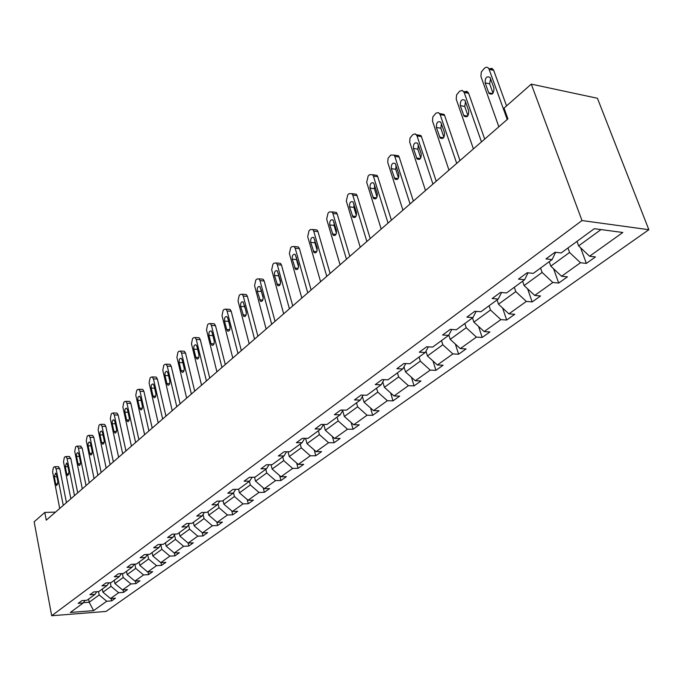 <?xml version="1.0" encoding="UTF-8"?>
<svg xmlns="http://www.w3.org/2000/svg" width="683" height="683" viewBox="0 0 683 683"><rect width="100%" height="100%" fill="white"/><g stroke="black" fill="none" stroke-linecap="round" stroke-linejoin="round"><path stroke-width="1.02" d="M582.001 220.549L531.28 84.129L597.437 98.284L648.85 229.71L106.07 611.43L51.695 615.742L582.001 220.549L648.85 229.71M576.973 241.389L578.621 245.871L600.997 229.582M578.621 245.871L589.574 256.236L595.465 256.919L586.356 263.399L580.584 247.733M88.577 599.085L89.2 602.244L99.189 594.97L106.736 601.245L93.58 610.636L70.323 612.463L83.249 602.987L78.203 603.362L81.917 600.63L86.98 600.255L94.988 594.389L89.9 594.748L93.725 591.939L98.822 591.58L107.06 585.553L101.929 585.894L105.856 583L111.005 582.667L119.482 576.461L114.3 576.785L118.347 573.805L123.538 573.489L132.254 567.095L127.038 567.402L131.204 564.337L136.429 564.038L145.411 557.465L140.152 557.746L144.437 554.596L149.714 554.314L158.968 547.535L153.658 547.8L158.08 544.547L163.399 544.291L172.936 537.308L167.583 537.547L172.133 534.2L177.495 533.961L187.33 526.764L181.934 526.977L186.63 523.528L192.034 523.315L202.177 515.887L196.738 516.075L201.587 512.515L207.034 512.327L217.501 504.66L212.02 504.831L217.023 501.143L222.521 500.989L233.321 493.075L227.798 493.211L232.963 489.404L238.504 489.284L249.671 481.105L244.096 481.208L249.432 477.28L255.024 477.186L266.558 468.734L260.94 468.803L266.464 464.739L272.099 464.679L284.026 455.937L278.365 455.971L284.077 451.762L289.754 451.745L302.108 442.704L296.396 442.695L302.304 438.341L308.033 438.358L320.814 428.992L315.059 428.95L321.189 424.433L326.952 424.502L340.202 414.794L334.405 414.701L340.757 410.031L346.563 410.133L360.3 400.076L354.46 399.939L361.042 395.09L366.899 395.244L381.148 384.811L375.266 384.614L382.096 379.586L387.995 379.791L402.782 368.957L396.857 368.718L403.96 363.484L409.894 363.749L425.261 352.496L419.294 352.189L426.67 346.759L432.646 347.084L448.629 335.387L442.618 335.012L450.293 329.368L456.312 329.761L472.935 317.586L466.89 317.143L474.881 311.26L480.934 311.721L498.24 299.052L492.161 298.531L500.485 292.409L506.573 292.947L524.612 279.731L518.499 279.142L527.174 272.748L533.295 273.371L552.112 259.591L545.973 258.908L555.023 252.24L561.178 252.949L594.304 228.694L622.819 232.485L589.574 256.236M549.226 261.709L550.805 266.131L569.579 252.462L580.465 262.742L586.356 263.399M580.465 262.742L561.571 276.248L567.445 276.846L558.703 283.052L553.58 268.743M522.606 281.2L524.117 285.562L542.131 272.449L552.837 282.489L558.703 283.052M552.837 282.489L534.712 295.44L540.56 295.961L532.168 301.92L527.609 288.815M497.053 299.922L498.496 304.217L515.793 291.624L526.328 301.425L532.168 301.92M526.328 301.425L508.92 313.864L514.743 314.308L506.684 320.037L502.611 308.024M472.499 317.902L473.891 322.137L490.505 310.031L500.87 319.618L506.684 320.037M500.87 319.618L484.145 331.571L489.933 331.947L482.181 337.453L478.544 326.423M448.825 335.012L450.217 339.366L466.199 327.729L476.401 337.103L482.181 337.453M476.401 337.103L460.316 348.595L466.071 348.911L458.617 354.212L455.356 344.07M425.97 351.207L427.447 355.954L442.823 344.753L452.872 353.914L458.617 354.212M452.872 353.914L437.385 364.978L443.105 365.234L435.925 370.34L433.005 361M403.969 366.839L405.514 371.919L420.327 361.136L430.213 370.101L435.925 370.34M430.213 370.101L415.298 380.755L420.984 380.96L414.069 385.878L411.448 377.281M382.787 381.925L384.384 387.312L398.659 376.914L408.4 385.69L414.069 385.878M408.4 385.69L394.023 395.969L399.666 396.114L392.998 400.861L390.642 392.93M362.366 396.499L364.005 402.15L377.767 392.119L387.363 400.725L392.998 400.861M387.363 400.725L373.499 410.628L379.108 410.731L372.67 415.307L370.553 407.999M342.678 410.585L344.334 416.468L357.619 406.795L367.078 415.221L372.67 415.307M367.078 415.221L353.692 424.783L359.267 424.835L353.051 429.257L351.139 422.512M323.742 424.467L325.347 430.29L338.179 420.95L347.493 429.214L353.051 429.257M347.493 429.214L334.576 438.443L340.108 438.46L334.107 442.729L332.382 436.505M305.583 438.349L307.009 443.651L319.405 434.619L328.583 442.721L334.107 442.729M328.583 442.721L316.101 451.642L321.591 451.625L315.785 455.749L314.231 450.003M288.013 451.753L289.276 456.56L301.254 447.835L310.304 455.783L315.785 455.749M310.304 455.783L298.24 464.406L303.687 464.346L298.078 468.342L296.678 463.04M270.997 464.688L272.124 469.05L283.718 460.607L292.64 468.41L298.078 468.342M292.64 468.41L280.961 476.751L286.373 476.657L280.944 480.516L279.68 475.633M254.528 477.195L255.527 481.131L266.746 472.969L275.548 480.619L280.944 480.516M275.548 480.619L264.244 488.695L269.614 488.576L264.355 492.315L263.211 487.799M238.563 489.233L239.451 492.836L250.32 484.93L258.994 492.443L264.355 492.315M258.994 492.443L248.057 500.263L253.384 500.11L248.288 503.73L247.255 499.58M223.025 500.613L223.887 504.174L234.406 496.507L242.977 503.892L248.288 503.73M242.977 503.892L232.374 511.473L237.658 511.294L232.724 514.803L231.793 510.969M207.965 511.652L208.793 515.161L218.995 507.734L227.448 514.991L232.724 514.803M227.448 514.991L217.168 522.333L222.419 522.128L217.629 525.534L216.793 522.008M193.357 522.35L194.16 525.816L204.055 518.61L212.396 525.748L217.629 525.534M212.396 525.748L202.424 532.868L207.632 532.638L202.988 535.942L202.236 532.706M179.185 532.723L179.962 536.155L189.567 529.163L197.797 536.172L202.988 535.942M197.797 536.172L188.124 543.087L193.289 542.831L188.781 546.041L188.098 543.07M165.431 542.797L166.182 546.187L175.505 539.399L183.625 546.298L188.781 546.041M183.625 546.298L174.242 553.008L179.364 552.735L174.985 555.842L174.353 552.999M152.078 552.581L152.804 555.928L161.854 549.337L169.879 556.124L174.985 555.842M169.879 556.124L160.761 562.638L165.841 562.348L161.589 565.37L160.992 562.63M139.101 562.083L139.81 565.396L148.595 558.993L156.518 565.669L161.589 565.37M156.518 565.669L147.665 571.995L152.702 571.688L148.57 574.625L148.006 571.978M126.492 571.321L127.175 574.591L135.721 568.367L143.541 574.941L148.57 574.625M143.541 574.941L134.935 581.088L139.938 580.763L135.917 583.615L135.379 581.062M114.232 580.302L114.898 583.538L123.205 577.485L130.931 583.956L135.917 583.615M130.931 583.956L122.556 589.933L127.525 589.591L123.614 592.366L123.102 589.899M102.305 589.036L102.945 592.229L111.03 586.347L118.663 592.716L123.614 592.366M118.663 592.716L110.518 598.539L115.444 598.171L111.645 600.878L111.158 598.487M106.736 601.245L111.645 600.878M55.536 512.105L44.788 512.438L46.256 520.164L507.921 118.893L504.037 108.11L531.28 84.129M555.629 252.309L552.112 259.591M567.949 247.989L569.579 252.462M550.805 266.131L561.571 276.248M528.044 272.841L524.612 279.731M540.569 268.043L542.131 272.449M524.117 285.562L534.712 295.44M501.595 292.503L498.24 299.052M514.299 287.287L515.793 291.624M498.496 304.217L508.92 313.864M476.196 311.363L472.935 317.586M489.071 305.762L490.505 310.031M473.891 322.137L484.145 331.571M451.805 329.462L448.629 335.387M464.833 323.52L466.199 327.729M450.217 339.366L460.316 348.595M428.361 346.853L425.261 352.496M441.508 340.595L442.823 344.753M427.447 355.954L437.385 364.978M405.796 363.569L402.782 368.957M419.063 357.038L420.327 361.136M405.514 371.919L415.298 380.755M384.077 379.654L381.148 384.811M397.438 372.875L398.659 376.914M384.384 387.312L394.023 395.969M363.151 395.141L360.3 400.076M376.598 388.14L377.767 392.119M364.005 402.15L373.499 410.628M342.977 410.073L340.202 414.794M356.492 402.859L357.619 406.795M344.334 416.468L353.692 424.783M323.52 424.459L320.814 428.992M337.095 417.074L338.179 420.95M325.347 430.29L334.576 438.443M304.729 438.349L302.108 442.704M318.355 430.794L319.405 434.619M307.009 443.651L316.101 451.642M286.587 451.753L284.026 455.937M300.247 444.061L301.254 447.835M289.276 456.56L298.24 464.406M269.042 464.713L266.558 468.734M282.745 456.884L283.718 460.607M272.124 469.05L280.961 476.751M252.087 477.229L249.671 481.105M265.807 469.289L266.746 472.969M255.527 481.131L264.244 488.695M235.678 489.344L233.321 493.075M249.406 481.293L250.32 484.93M239.451 492.836L248.057 500.263M219.789 501.066L217.501 504.66M233.501 492.793L234.406 496.507M223.887 504.174L232.374 511.473M204.405 512.412L202.177 515.887M218.056 503.798L218.995 507.734M208.793 515.161L217.168 522.333M189.498 523.409L187.33 526.764M203.082 514.478L204.055 518.61M194.16 525.816L202.424 532.868M175.044 534.072L172.936 537.308M188.568 524.843L189.567 529.163M179.962 536.155L188.124 543.087M161.026 544.402L158.968 547.535M174.489 534.917L175.505 539.399M166.182 546.187L174.242 553.008M147.426 554.434L145.411 557.465M160.829 544.71L161.854 549.337M152.804 555.928L160.761 562.638M134.218 564.167L132.254 567.095M147.605 554.425L148.595 558.993M139.81 565.396L147.665 571.995M121.386 573.618L119.482 576.461M134.816 564.132L135.721 568.367M127.175 574.591L134.935 581.088M108.921 582.804L107.06 585.553M122.385 573.558L123.205 577.485M114.898 583.538L122.556 589.933M96.807 591.726L94.988 594.389M110.287 582.71L111.03 586.347M102.945 592.229L110.518 598.539M85.025 600.4L83.249 602.987M44.788 512.438L34.15 521.803L51.695 615.742M98.514 591.606L99.189 594.97M83.471 602.671L89.2 602.244L93.58 610.636M59.728 508.459L52.6 471.859L53.394 467.565L54.085 466.924L54.905 466.702L56.066 468.666L63.263 505.386M66.447 502.62L59.754 468.623L56.066 468.666M54.281 476.734L55.571 473.114L56.51 474.694L57.935 481.993L56.663 485.622L55.707 484.016L54.281 476.734L56.902 476.691M58.123 466.668L59.754 468.623M70.861 498.778L63.528 461.793L64.339 457.431L65.047 456.773L65.91 456.543L67.088 458.506L74.498 495.619M77.7 492.836L70.801 458.481L67.088 458.506M65.252 466.702L66.593 463.023L67.54 464.611L69.017 471.987L67.685 475.667L66.721 474.062L65.252 466.702L67.95 466.677M69.12 456.517L70.801 458.481M82.302 488.832L74.746 451.446L75.582 447.015L76.308 446.34L77.222 446.101L78.408 448.065L86.041 485.587M89.26 482.796L82.156 448.065L78.408 448.065M76.53 456.398C76.308 454.016 76.769 452.769 77.922 452.667L78.878 454.246L80.389 461.708C80.62 464.081 80.159 465.328 79.006 465.447L78.033 463.842L76.53 456.398L79.313 456.381M80.423 446.101L82.156 448.065M94.066 478.612L86.28 440.808L87.134 436.309L87.885 435.617L88.858 435.37L90.045 437.342L97.908 475.274M101.144 472.465L93.819 437.351L90.045 437.342M88.116 445.811C87.885 443.369 88.372 442.106 89.567 442.012L90.532 443.6L92.094 451.139C92.316 453.572 91.838 454.835 90.643 454.938L89.661 453.333L88.116 445.811L90.984 445.803M92.043 435.387L92.632 435.387L93.819 437.351M106.164 468.094L98.13 429.88L99.018 425.304L99.786 424.587L100.811 424.339L102.006 426.312L110.117 464.662M113.361 461.845L105.814 426.346L102.006 426.312M100.025 434.917C99.795 432.424 100.299 431.135 101.545 431.058L102.51 432.646L104.115 440.27C104.354 442.763 103.85 444.052 102.612 444.138L101.622 442.524L100.025 434.917L102.988 434.934M103.987 424.374L104.619 424.382L105.814 426.346M118.611 457.277L110.33 418.636L111.235 413.983L112.029 413.249L113.113 413.002L114.309 414.965L122.675 453.743M125.937 450.908L118.15 415.016L114.309 414.965M112.277 423.725C112.038 421.163 112.567 419.849 113.865 419.797L114.829 421.385L116.494 429.086C116.733 431.639 116.204 432.954 114.915 433.013L113.924 431.408L112.277 423.725L115.342 423.75M116.264 413.044L116.955 413.053L118.15 415.016M131.426 446.144L122.88 407.068L123.802 402.338L124.622 401.578L125.783 401.331L126.978 403.286L135.61 442.507M138.88 439.664L130.846 403.363L126.978 403.286M124.887 412.199C124.639 409.569 125.194 408.238 126.543 408.212L127.516 409.791L129.232 417.586C129.471 420.199 128.925 421.531 127.576 421.573L126.586 419.968L124.887 412.199L128.054 412.242M128.908 401.391L129.65 401.408L130.846 403.363M144.617 434.678L135.789 395.158L136.745 390.352L137.59 389.566L138.82 389.31L140.015 391.265L148.928 430.93M152.207 428.079L143.917 391.368L140.015 391.265M137.864 400.332C137.616 397.634 138.197 396.285 139.605 396.277L140.57 397.856L142.337 405.736C142.585 408.425 142.013 409.774 140.613 409.8L139.622 408.195L137.864 400.332L141.142 400.4M141.91 389.395L142.721 389.412L143.917 391.368M158.2 422.862L149.09 382.898L150.072 378.006L150.943 377.195L152.249 376.939L153.436 378.886L162.648 419.003M165.943 416.143L157.38 379.014L153.436 378.886M151.225 388.115C150.977 385.349 151.583 383.974 153.052 383.991L154.017 385.562L155.844 393.536C156.1 396.294 155.493 397.668 154.034 397.66L153.043 396.063L151.225 388.115L154.623 388.209M155.306 377.042L156.185 377.067L157.38 379.014M172.21 410.696L162.793 370.263L163.8 365.285L164.697 364.457L166.089 364.193L167.275 366.131L176.786 406.709M180.09 403.841L171.245 366.284L167.275 366.131M164.996 375.53C164.748 372.679 165.38 371.279 166.917 371.33L167.873 372.901L169.76 380.96C170.016 383.803 169.384 385.203 167.856 385.161L166.874 383.573L164.996 375.53L168.513 375.641M169.102 364.312L170.058 364.355L171.245 366.284M186.647 398.146L176.914 357.243L177.956 352.172L178.878 351.318L180.363 351.062L181.533 352.983L191.368 394.04M194.689 391.154L185.545 353.162L181.533 352.983M179.194 362.553C178.937 359.617 179.603 358.199 181.208 358.285L182.156 359.839L184.111 367.992C184.367 370.92 183.701 372.346 182.105 372.269L181.132 370.69L179.194 362.553L182.839 362.699M183.326 351.199L184.367 351.241L185.545 353.162M201.536 385.195L191.479 343.814L192.546 338.648L193.502 337.769L195.09 337.513L196.243 339.417L206.411 380.96M209.741 378.075L200.281 339.63L196.243 339.417M193.827 349.167C193.571 346.153 194.279 344.702 195.953 344.838L196.892 346.375L198.907 354.622C199.171 357.636 198.471 359.087 196.798 358.968L195.833 357.397L193.827 349.167L197.618 349.346M197.993 337.667L199.12 337.726L200.281 339.63M216.912 371.834L206.505 329.957L207.606 324.707L208.588 323.793L210.279 323.546L211.423 325.424L221.941 367.463M225.279 364.568L215.495 325.671L211.423 325.424M208.93 335.362C208.674 332.245 209.416 330.777 211.167 330.956L212.089 332.476L214.18 340.826C214.445 343.933 213.702 345.402 211.961 345.239L211.004 343.694L208.93 335.362L212.865 335.575M213.122 323.716L214.351 323.793L215.495 325.671M232.783 358.037L222.009 315.657L223.145 310.304L224.161 309.365L225.971 309.126L227.089 310.978L237.983 353.521M241.321 350.618L231.196 311.252L227.089 310.978M224.528 321.112C224.263 317.894 225.049 316.4 226.876 316.63L227.789 318.133L229.949 326.576C230.214 329.787 229.437 331.281 227.61 331.067L226.671 329.539L224.528 321.112L228.609 321.369M228.737 309.314L230.077 309.408L231.196 311.252M249.184 343.788L238.026 300.896L239.195 295.44L240.245 294.467L242.183 294.236L243.276 296.055L254.554 339.118M257.901 336.207L247.408 296.371L243.276 296.055M240.629 306.394C240.365 303.073 241.193 301.553 243.105 301.843L246.23 311.866C246.503 315.179 245.675 316.699 243.763 316.425L240.629 306.394L244.762 306.684L244.608 305.668M246.384 312.882L244.762 306.684M244.856 294.441L246.315 294.552L247.408 296.371M266.139 329.052L254.58 285.639L255.784 280.073L256.868 279.065L258.942 278.86L260.001 280.636L271.689 324.22M275.036 321.317L264.167 280.986L260.001 280.636M257.269 291.18C257.004 287.739 257.875 286.203 259.89 286.561L263.066 296.653C263.331 300.085 262.46 301.63 260.454 301.288L257.269 291.18L261.435 291.513L261.273 289.976M263.22 298.198L261.435 291.513M261.521 279.074L263.109 279.21L264.167 280.986M283.667 313.813L271.68 269.862L272.927 264.184L274.045 263.151L276.274 262.955L277.289 264.697L289.413 308.818M292.759 305.907L281.498 265.081L277.289 264.697M274.472 275.462C274.216 271.894 275.138 270.331 277.238 270.758L280.474 280.926C280.739 284.478 279.817 286.049 277.716 285.639L274.472 275.462L278.673 275.821L278.536 273.874M280.611 282.89L278.673 275.821M278.741 263.194L280.474 263.356L281.498 265.081M301.809 298.044L289.379 253.547L290.668 247.758L291.82 246.683L294.211 246.52L295.184 248.202L307.76 292.87M311.106 289.959L299.419 248.629L295.184 248.202M292.264 259.19C292.017 255.493 292.99 253.905 295.201 254.417L298.488 264.645C298.744 268.334 297.771 269.93 295.568 269.435L292.264 259.19L296.499 259.6L296.413 257.278M298.573 266.985L296.499 259.6M296.55 246.759L298.445 246.956L299.419 248.629M320.6 281.712L307.691 236.659L309.023 230.752L310.219 229.642L312.78 229.505L313.702 231.127L326.764 276.359M330.111 273.448L317.971 231.605L313.702 231.127M310.688 242.354C310.449 238.512 311.482 236.899 313.796 237.513L317.134 247.801C317.382 251.626 316.349 253.248 314.043 252.659L310.688 242.354L314.957 242.806L314.923 240.143M317.168 250.482L314.957 242.806M314.983 229.753L317.049 229.983L317.971 231.605M340.066 264.799L326.662 219.175L328.036 213.139L329.274 211.986L332.023 211.892L332.886 213.438L346.452 259.241M349.79 256.338L337.189 213.967L332.886 213.438M329.769 224.912C329.539 220.916 330.632 219.286 333.056 220.003L336.454 230.342C336.693 234.329 335.592 235.968 333.167 235.268L329.769 224.912L334.064 225.407L334.107 222.419M336.412 233.347L334.064 225.407M334.072 212.148L336.318 212.422L337.189 213.967M360.24 247.255L346.315 201.05L347.741 194.886L349.03 193.69L351.967 193.648L352.769 195.099L366.873 241.492M370.203 238.598L357.107 195.679L352.769 195.099M349.542 206.838C349.329 202.68 350.49 201.024 353.026 201.861L356.475 212.251C356.697 216.391 355.544 218.056 353 217.245L349.542 206.838L353.871 207.384L353.999 204.08M356.355 215.572L353.871 207.384M353.854 193.895L356.304 194.228L357.107 195.679M381.182 229.053L366.694 182.259L368.171 175.958L369.503 174.72L372.662 174.728L373.388 176.086L388.055 223.076M391.385 220.191L377.759 176.726L373.388 176.086M370.049 188.09C369.853 183.761 371.082 182.079 373.746 183.053L377.255 193.477C377.451 197.797 376.222 199.487 373.558 198.54L370.049 188.09L374.412 188.696L374.634 185.084M377.025 197.105L374.412 188.696M374.361 174.976L377.025 175.369L377.759 176.726M402.919 210.159L387.722 162.306L388.089 158.277L390.753 155.032L394.142 155.109L394.791 156.356L410.065 203.952M413.369 201.075L399.188 157.047L394.791 156.356M391.325 168.641C391.154 164.125 392.469 162.426 395.252 163.536L398.812 173.994C398.992 178.502 397.685 180.21 394.894 179.117L391.325 168.641L395.722 169.299L396.055 165.388M398.479 177.93L395.722 169.299M395.645 155.348L398.539 155.801L399.188 157.047M425.5 190.531L409.68 142.055L410.056 137.94L412.822 134.585L415.298 133.868L417.023 135.857L432.928 184.077M436.215 181.217L421.445 136.617L417.023 135.857M413.428 148.442C413.292 143.729 414.675 142.004 417.595 143.276L421.215 153.76C421.36 158.465 419.968 160.189 417.04 158.934L413.428 148.442L417.851 149.167L418.312 144.95M420.754 157.995L417.851 149.167M417.74 134.961L420.882 135.499L421.445 136.617M448.979 170.127L432.484 121.011L432.877 116.81L436.044 113.096L438.426 112.593L440.125 114.556L456.705 163.416M459.975 160.573L444.582 115.384L440.125 114.556M436.394 127.448C436.292 122.522 437.769 120.78 440.817 122.231L444.496 132.724C444.599 137.642 443.13 139.383 440.065 137.949L436.394 127.448L440.842 128.233L441.449 123.725M443.899 137.257L440.842 128.233M440.706 113.779L444.095 114.411L444.582 115.384M473.413 148.894L456.21 99.129L456.611 94.835L459.608 91.24L462.186 90.369L464.15 92.401L481.455 141.902M484.699 139.084L468.64 93.306L464.15 92.401M460.274 105.609C460.222 100.461 461.793 98.711 464.969 100.35L468.717 110.834C468.777 115.982 467.215 117.741 464.013 116.119L460.274 105.609L464.756 106.471L465.516 101.656M467.957 115.675L464.756 106.471M464.594 91.744L466.882 91.334L468.64 93.306M498.855 126.782L480.9 76.359L481.319 71.971L484.435 68.249C486.211 66.814 487.696 66.96 488.874 68.693L507.23 119.499M506.538 105.908L493.681 70.315L489.165 69.342M485.135 82.882C485.143 77.495 486.8 75.728 490.121 77.572L493.937 88.047C493.937 93.443 492.281 95.219 488.943 93.375L485.135 82.882L489.643 83.83L490.573 78.707M493.006 93.195L489.643 83.83M489.446 68.821L491.939 68.377L493.681 70.315M55.707 484.016L57.953 483.974M66.721 474.062L69.026 474.036M78.033 463.842L80.398 463.817M89.661 453.333L92.085 453.316M101.622 442.524L104.106 442.524M113.924 431.408L116.469 431.425M126.586 419.968L129.198 420.002M139.622 408.195L142.295 408.238M153.043 396.063L155.784 396.131M166.874 383.573L169.683 383.65M181.132 370.69L184.009 370.792M195.833 357.397L198.787 357.525M211.004 343.694L214.027 343.839M226.671 329.539L229.77 329.718M242.849 314.923L246.017 315.128M259.566 299.811L262.818 300.05M276.854 284.196L280.175 284.469M294.74 268.035L298.138 268.342M313.258 251.301L316.733 251.66M332.433 233.979L335.985 234.371M352.308 216.016L355.937 216.46M372.927 197.387L376.623 197.882M394.322 178.05L398.087 178.605M416.545 157.969L420.369 158.584M439.647 137.104L443.523 137.778M463.672 115.393L467.599 116.136M488.678 92.803L492.648 93.605M58.584 466.66L54.905 466.702M69.623 456.517L65.91 456.543M80.97 446.101L77.222 446.101M79.006 465.447L79.433 465.439M92.632 435.387L88.858 435.37M90.643 454.938L91.104 454.938M104.619 424.382L100.811 424.339M102.612 444.138L103.107 444.138M116.955 413.053L113.113 413.002M114.915 433.013L115.453 433.022M129.65 401.408L125.783 401.331M127.576 421.573L128.156 421.582M142.721 389.412L138.82 389.31M140.613 409.8L141.244 409.809M156.185 377.067L152.249 376.939M154.034 397.66L154.717 397.677M170.058 364.355L166.089 364.193M167.856 385.161L168.607 385.178M184.367 351.241L180.363 351.062M182.105 372.269L182.924 372.295M199.12 337.726L195.09 337.513M196.798 358.968L197.686 359.002M214.351 323.793L210.279 323.546M211.961 345.239L212.925 345.291M230.077 309.408L225.971 309.126M227.61 331.067L228.66 331.127M246.315 294.552L242.183 294.236M243.763 316.425L244.915 316.502M263.109 279.21L258.942 278.86M260.454 301.288L261.717 301.382M280.474 263.356L276.274 262.955M277.716 285.639L279.091 285.75M298.445 246.956L294.211 246.52M295.568 269.435L297.071 269.572M317.049 229.983L312.78 229.505M314.043 252.659L315.683 252.821M336.318 212.422L332.023 211.892M333.167 235.268L334.969 235.473M356.304 194.228L351.967 193.648M353 217.245L354.955 217.484M377.025 175.369L372.662 174.728M373.558 198.54L375.693 198.821M398.539 155.801L394.142 155.109M394.894 179.117L397.216 179.458M420.882 135.499L416.451 134.739M417.04 158.934L419.575 159.335M444.095 114.411L439.639 113.574M440.065 137.949L442.815 138.427M468.248 92.487L463.766 91.582M464.013 116.119L466.984 116.673M493.382 69.675L488.874 68.693M488.943 93.375L492.144 94.023"/></g></svg>
